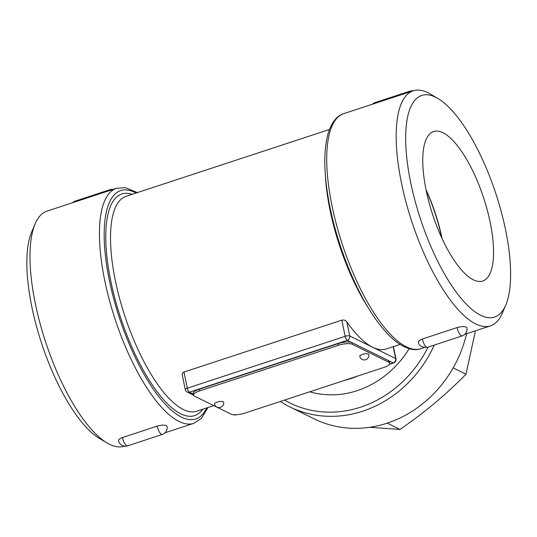 <?xml version="1.0" encoding="UTF-8"?>
<svg xmlns="http://www.w3.org/2000/svg" width="537" height="537" viewBox="0 0 537 537"><rect width="100%" height="100%" fill="white"/><g stroke="black" fill="none" stroke-linecap="round" stroke-linejoin="round"><path stroke-width="0.81" d="M441.676 237.73A76.449 26.065 71.8 0 0 441.562 237.179A76.449 26.065 71.8 0 0 426.23 190.709M426.049 189.843A77.019 26.259 -108.2 0 1 442.045 238.529M426.197 190.561A78.684 26.823 -108.2 0 1 433.299 131.619A78.684 26.823 -108.2 0 1 483.629 197.898A78.684 26.823 -108.2 0 1 482.414 281.113A78.684 26.823 -108.2 0 1 426.197 190.561M410.785 182.983A116.643 39.772 71.8 0 0 458.464 295.095A116.643 39.772 71.8 0 0 505.773 305.043A116.643 39.772 71.8 0 0 495.933 193.884A116.643 39.772 71.8 0 0 437.944 98.513A116.643 39.772 71.8 0 0 410.785 182.983M505.773 305.043L502.35 313.105A123.711 42.181 -108.2 0 1 490.435 325.878A123.711 42.181 -108.2 0 1 401.602 183.647A123.711 42.181 -108.2 0 1 413.228 90.807A123.711 42.181 -108.2 0 1 430.406 94.056M422.364 339.001L419.451 340.377L418.343 342.009C418.82 345.855 421.867 347.62 427.479 347.318L462.203 335.907A7.068 2.41 -108.2 0 1 457.128 327.778A7.068 2.41 -108.2 0 1 457.088 327.59L422.364 339.001A7.068 2.41 71.8 0 0 422.404 339.189A7.068 2.41 71.8 0 0 427.479 347.318M462.203 335.907C465.848 334.363 467.418 331.638 466.915 327.731L466.311 327.12C464.156 326.321 461.082 326.483 457.088 327.59M193.3 394.091L189.427 392.191A3.537 1.208 -108.2 0 1 187.312 388.177A3.537 1.054 168.3 0 0 185.285 389.6L182.204 374.745L182.546 373.034L183.533 372.201L341.807 320.166C343.989 319.77 345.653 320.32 346.815 321.824A113.112 38.563 71.8 0 0 372.712 347.278A113.112 38.563 71.8 0 0 386.116 348.99L400.065 344.412M428.036 347.13A111.34 99.298 116.2 0 1 284.509 400.092M280.301 401.475A114.878 102.446 -63.8 0 0 289.799 406.871A114.878 102.446 -63.8 0 0 434.258 345.09M289.799 406.871L314.199 418.867A114.878 102.446 -63.8 0 0 466.586 333.719M453.161 367.879L465.995 374.182L475.446 330.805M369.724 427.291L400.018 429.425C424.754 412.362 446.75 393.95 465.995 374.182M387.231 423.143L400.018 429.425M185.285 389.6A3.537 3.537 0 0 0 187.185 392.057L193.521 395.172L193.179 393.52A10.606 3.155 -11.7 0 1 199.261 389.251L338.162 343.62A10.606 3.155 -11.7 0 1 351.936 342.626L388.533 360.616A10.606 3.155 -11.7 0 1 389.446 361.582L389.788 363.234A10.606 3.155 -11.7 0 1 383.713 367.496L244.812 413.134A10.606 3.155 -11.7 0 1 231.031 414.128L194.434 396.131A10.606 3.155 -11.7 0 1 193.521 395.172A10.606 3.155 -11.7 0 1 199.603 390.909L338.505 345.271A10.606 3.155 -11.7 0 1 352.279 344.277L388.875 362.274A10.606 3.155 -11.7 0 1 389.788 363.234M214.552 403.992A4.598 1.369 -11.7 0 1 217.183 402.139A4.598 1.369 -11.7 0 1 223.546 402.126C225.171 407.442 215.908 410.167 214.552 403.992M359.763 356.279A4.598 1.369 -11.7 0 1 362.401 354.433A4.598 1.369 -11.7 0 1 368.765 354.413A4.598 4.598 0 0 1 365.2 359.85A4.598 4.598 0 0 1 359.763 356.279M124.409 446.133L124.242 446.187A123.711 42.181 -108.2 0 1 107.085 442.958A123.711 42.181 -108.2 0 1 35.402 303.955A123.711 42.181 -108.2 0 1 35.113 223.895A123.711 42.181 -108.2 0 1 47.021 211.122L116.469 188.299A123.711 42.181 71.8 0 0 104.856 281.14A123.711 42.181 71.8 0 0 193.696 423.371L201.321 418.511L208.007 407.502M122.463 437.527A7.068 2.41 -108.2 0 0 122.496 437.715A7.068 2.41 -108.2 0 0 127.571 445.844A7.068 7.068 0 0 1 118.442 440.535L118.972 439.38L121.523 437.87L157.187 426.123C161.174 425.009 164.248 424.848 166.41 425.646L167.007 426.257A7.068 7.068 0 0 1 162.302 434.433A7.068 2.41 71.8 0 1 157.22 426.311A7.068 2.41 71.8 0 1 157.187 426.123M35.113 223.895L31.69 231.957A116.643 39.772 71.8 0 0 31.958 307.439A116.643 39.772 71.8 0 0 99.546 438.501L107.085 442.958M420.981 348.701A123.711 42.181 -108.2 0 1 332.148 206.463A123.711 42.181 -108.2 0 1 343.774 113.622M325.449 176.384A113.112 38.563 71.8 0 0 330.141 210.658A113.112 38.563 71.8 0 0 369.033 309.037M213.733 405.623L196.703 411.221A113.112 38.563 -108.2 0 1 115.475 281.18A113.112 38.563 -108.2 0 1 126.094 196.3L329.456 129.491M357.206 376.209A83.067 74.079 116.2 0 1 350.829 378.612A83.067 74.079 116.2 0 1 344.338 380.438M309.742 391.802A93.666 83.53 -63.8 0 0 357.186 390.647A93.666 83.53 -63.8 0 0 409.181 348.681M235.327 414.779A3.537 3.155 116.2 0 1 233.206 414.678A3.537 3.537 0 0 0 235.77 414.819A3.537 1.208 -108.2 0 1 235.374 414.779M388.875 362.274L388.533 360.616L393.198 362.911A3.537 1.208 71.8 0 0 393.621 362.965L389.446 364.334M393.621 362.965A3.537 3.537 0 0 0 395.977 358.891A3.537 1.054 168.3 0 0 395.668 358.568A3.537 3.155 116.2 0 1 393.198 362.911L389.607 364.093M199.603 390.909L199.261 389.251M338.162 343.62L338.505 345.271M352.279 344.277L351.936 342.626L347.278 340.33A3.537 3.155 -63.8 0 0 349.748 335.987A3.537 1.054 168.3 0 0 345.157 336.323A3.537 1.208 71.8 0 0 347.278 340.33L189.427 392.191A3.537 3.155 -63.8 0 1 187.185 392.057M393.205 346.66L395.668 358.568L349.748 335.987L346.815 321.824M341.807 320.166L345.157 336.323L187.312 388.177L183.963 372.02M374.383 103.567A7.068 2.41 -108.2 0 1 375.162 102.56A7.068 7.068 0 0 0 372.443 104.205M413.054 90.867A7.068 7.068 0 0 0 409.885 91.156A7.068 2.41 71.8 0 0 409.107 92.163M132.169 194.307A116.643 39.772 71.8 0 0 110.877 281.516A116.643 39.772 71.8 0 0 155.3 389.258A116.643 39.772 71.8 0 0 202.771 409.228M206.698 407.939A120.181 40.973 -108.2 0 1 157.851 395.386A120.181 40.973 -108.2 0 1 109.447 280.811A120.181 40.973 -108.2 0 1 136.089 193.018M113.146 189.393A7.068 7.068 0 0 0 109.984 189.682A7.068 2.41 71.8 0 0 109.206 190.689M74.475 202.1A7.068 2.41 -108.2 0 1 75.254 201.086L109.984 189.682M437.917 98.499L430.379 94.035M413.215 90.813L343.767 113.629C338.874 114.992 332.416 119.885 328.235 133.055C323.093 151.4 323.717 176.344 330.121 207.886C338.84 250.786 358.837 297.981 379.693 324.563C385.506 332.067 391.265 337.968 396.964 342.257C408.14 350.392 416.249 350.493 420.995 348.694L424.311 347.607M490.442 325.878L464.928 334.262M393.426 346.587L395.977 358.891M409.885 91.156L375.162 102.56M137.398 192.588L125.349 187.668L116.469 188.299M165.02 432.788L193.696 423.371M75.254 201.086A7.068 7.068 0 0 0 72.535 202.738M127.571 445.844L162.302 434.433"/></g></svg>
